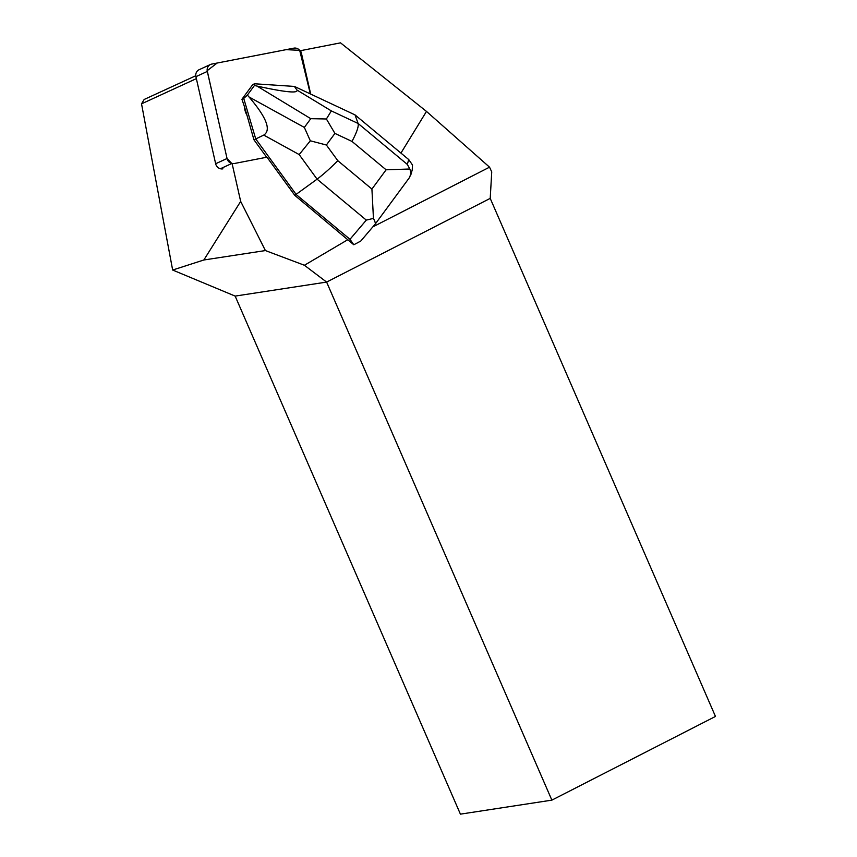 <?xml version="1.0" encoding="UTF-8"?>
<svg xmlns="http://www.w3.org/2000/svg" width="857" height="857" viewBox="0 0 857 857"><rect width="100%" height="100%" fill="white"/><g stroke="black" fill="none" stroke-linecap="round" stroke-linejoin="round"><path stroke-width="1.29" d="M222.927 168.829A6.395 5.945 -114.7 0 1 215.653 163.741L195.921 76.669A6.395 5.945 -114.7 0 1 199.103 69.717L210.501 64.479A6.395 5.945 65.3 0 0 207.308 71.431L227.051 158.502A6.395 5.945 65.3 0 0 231.786 163.505L227.041 158.481L207.19 70.681L217.153 63.032L286.163 49.652L299.693 50.338L310.352 93.916L301.128 53.241A6.395 5.945 65.3 0 0 293.855 48.153L211.765 64.082A6.395 5.945 65.3 0 0 210.501 64.479M220.388 168.743L232.054 163.376A6.395 5.956 -114.7 0 0 234.593 163.462L266.977 157.185L294.776 195.342L353.791 244.77L349.988 239.296L366.314 220.11L317.09 179.167C323.678 174.175 330.577 168.015 337.797 160.677L371.917 189.065L373.448 218.396C375.205 221.888 375.73 223.848 375.012 224.277M372.838 226.88L489.54 167.169L491.736 171.893L490.215 198.385L326.613 282.082L551.865 800.138L715.466 716.441L490.215 198.385M300.036 50.777L340.529 42.85L426.486 111.421L489.54 167.169M426.486 111.421L400.937 153.082M347.856 239.66L304.417 265.263L326.613 282.082L235.15 296.094L172.653 270.03L141.534 103.836L144.18 99.466L195.771 75.748M300.304 50.649A6.395 5.956 -114.7 0 1 301.407 53.113L310.684 94.066M232.054 163.376L240.678 201.406L265.402 250.565L203.837 259.992L172.653 270.03M304.417 265.263L265.402 250.565M349.988 239.296L296.297 194.635L255.74 138.952L253.94 139.777L247.03 115.416A21.339 19.84 -114.7 0 1 244.32 106.268L241.931 99.273L252.74 84.597L254.54 83.772L254.433 85.496L257.036 86.086C285.167 92.245 298.461 93.552 296.94 90.028L331.348 110.907L358.108 123.472L355.023 114.892L408.714 159.552L412.517 165.026L412.217 169.975L410.782 175.021M244.32 106.268L247.03 115.416M551.865 800.138L460.413 814.15L235.15 296.094M196.36 78.63L141.534 103.836M203.837 259.992L240.678 201.406M310.32 140.805L304.342 127.425L310.78 118.684L326.388 118.984L334.926 133.413L326.378 145.015L310.32 140.805L299.179 154.581L317.09 179.167L294.776 195.342M253.94 139.777L266.666 157.238M296.94 90.028L294.412 86.428L355.023 114.892M375.13 224.18L360.776 241.053L353.791 244.77M294.412 86.428L254.54 83.772M299.179 154.581L263.752 135.085L255.74 138.952L243.731 98.448L241.931 99.273M263.752 135.085C271.476 130.189 266.57 117.484 249.023 96.97L304.342 127.425M243.731 98.448L247.373 95.095L249.023 96.97M247.373 95.095L254.433 85.496M375.195 224.106L409.678 177.292L411.028 172.825L409.828 169L386.111 169.804L351.981 141.416C356.769 132.439 358.815 126.461 358.108 123.472L407.332 164.415L409.828 169M326.388 118.984L331.348 110.907M373.448 218.396L366.314 220.11M215.653 163.741L227.051 158.502M207.308 71.431L195.921 76.669M351.981 141.416L334.926 133.413M326.378 145.015L337.797 160.677M371.917 189.065L386.111 169.804M407.332 164.415L408.714 159.552M310.78 118.684L257.036 86.086"/></g></svg>
